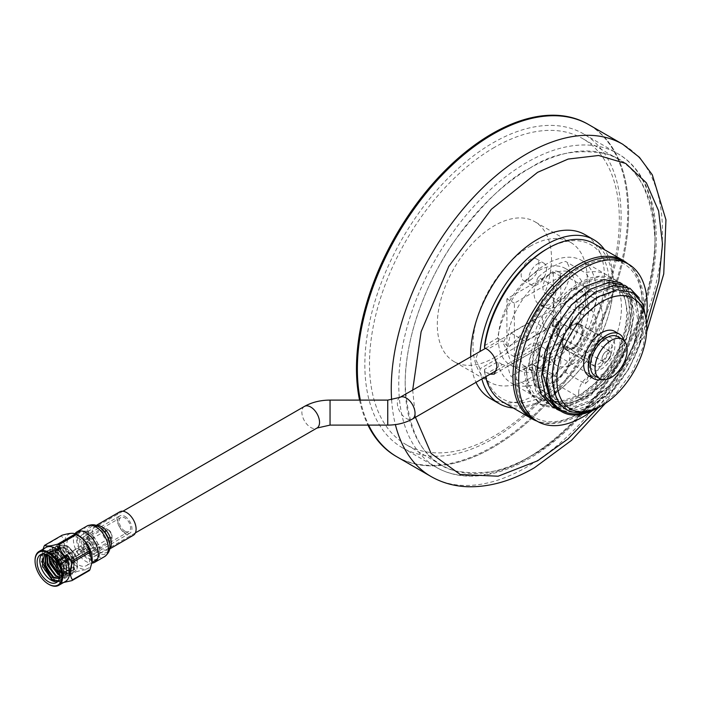 <?xml version="1.0" encoding="UTF-8"?>
<svg xmlns="http://www.w3.org/2000/svg" width="701" height="701" viewBox="0 0 701 701"><rect width="100%" height="100%" fill="white"/><g stroke="black" fill="none" stroke-linecap="round" stroke-linejoin="round"><path stroke-width="0.53" stroke-dasharray="3.5 2.63" d="M598.233 407.667L625.923 367.569L646.804 323.538M537.597 348.712A12.618 7.282 -60 0 1 543.906 348.09A12.618 7.282 -60 0 1 545.842 358.202A12.618 7.282 -60 0 1 537.597 369.322A12.618 7.282 -60 0 1 531.288 369.944A12.618 7.282 -60 0 1 529.351 359.832A12.618 7.282 -60 0 1 537.597 348.712M530.105 364.993A12.618 7.282 120 0 0 538.342 353.874A12.618 7.282 120 0 0 536.414 343.762A12.618 7.282 120 0 0 530.105 344.384A12.618 7.282 120 0 0 521.859 355.503A12.618 7.282 120 0 0 523.787 365.615A12.618 7.282 120 0 0 530.105 364.993M537.597 263.821A12.618 7.282 -60 0 1 543.906 263.19A12.618 7.282 -60 0 1 545.842 273.302A12.618 7.282 -60 0 1 537.597 284.422A12.618 7.282 -60 0 1 531.288 285.053A12.618 7.282 -60 0 1 529.351 274.941A12.618 7.282 -60 0 1 537.597 263.821M530.105 280.102A12.618 7.282 120 0 0 538.342 268.982A12.618 7.282 120 0 0 536.414 258.871A12.618 7.282 120 0 0 530.105 259.493A12.618 7.282 120 0 0 521.859 270.612A12.618 7.282 120 0 0 523.787 280.724A12.618 7.282 120 0 0 530.105 280.102M360.358 400.105A191.802 110.732 120 0 0 368.63 425.104A191.802 110.732 120 0 1 360.358 400.105M397.081 456.912A191.802 110.732 120 0 0 492.987 447.413A191.802 110.732 120 0 0 618.282 278.402A191.802 110.732 120 0 0 588.884 124.708A191.802 110.732 120 0 1 618.282 278.402A191.802 110.732 120 0 1 492.987 447.413A191.802 110.732 120 0 1 397.081 456.912M492.987 142.864A181.2 104.615 -60 0 1 583.582 133.891A181.2 104.615 -60 0 1 611.36 279.086A181.2 104.615 -60 0 1 492.987 438.765A181.2 104.615 -60 0 1 402.383 447.737A181.2 104.615 -60 0 1 374.606 302.543A181.2 104.615 -60 0 1 492.987 142.864M412.687 390.019L415.448 417.288M514.394 356.748L514.394 303.174L560.791 276.387L560.791 329.961L514.394 356.748L506.902 352.428L553.299 325.641L560.791 329.961M560.791 276.387L553.299 272.058L506.902 298.845L514.394 303.174M506.902 298.845L506.902 352.428M553.299 325.641L553.299 272.058M558.119 401.726A66.875 38.608 120 0 0 579.35 395.285A66.875 38.608 120 0 0 623.04 336.349A66.875 38.608 120 0 0 612.788 282.757A66.875 38.608 120 0 0 579.35 286.069A66.875 38.608 120 0 0 535.66 345.006A66.875 38.608 120 0 0 545.913 398.597A66.875 38.608 120 0 0 547.744 399.544M582.925 288.137A66.875 38.608 -60 0 1 616.363 284.825A66.875 38.608 -60 0 1 626.615 338.408A66.875 38.608 -60 0 1 582.925 397.344A66.875 38.608 -60 0 1 549.488 400.657A66.875 38.608 -60 0 1 539.235 347.065A66.875 38.608 -60 0 1 582.925 288.137M533.925 419.356A90.85 52.452 120 0 0 579.35 414.861A90.85 52.452 120 0 0 638.707 334.798A90.85 52.452 120 0 0 624.775 261.999M591.986 410.944A90.85 52.452 120 0 0 646.462 316.966M494.407 357.58A80.755 46.625 120 0 0 547.166 286.411A80.755 46.625 120 0 0 534.793 221.7A80.755 46.625 120 0 0 494.407 225.696A80.755 46.625 120 0 0 441.656 296.865A80.755 46.625 120 0 0 454.029 361.576A80.755 46.625 120 0 0 494.407 357.58M530.105 246.305A80.755 46.625 -60 0 1 570.483 242.301A80.755 46.625 -60 0 1 582.855 307.02A80.755 46.625 -60 0 1 530.105 378.181A80.755 46.625 -60 0 1 489.719 382.185A80.755 46.625 -60 0 1 477.346 317.465A80.755 46.625 -60 0 1 530.105 246.305M530.105 168.003A176.661 101.996 120 0 0 414.694 323.678A176.661 101.996 120 0 0 441.77 465.236A176.661 101.996 120 0 0 530.105 456.482A176.661 101.996 120 0 0 645.507 300.808A176.661 101.996 120 0 0 618.431 159.25A176.661 101.996 120 0 0 530.105 168.003C508.391 178.615 483.41 202.65 455.151 240.119C428.329 277.745 404.687 335.683 405.187 384.358C408.184 434.515 424.832 463.361 455.151 470.906C483.41 475.751 508.391 470.941 530.105 456.482C551.81 445.871 576.792 421.836 605.051 384.367C631.873 346.741 655.514 288.803 655.014 240.128C652.018 189.971 635.369 161.125 605.051 153.58C576.792 148.735 551.81 153.545 530.105 168.003M494.407 147.394A176.661 101.996 120 0 0 379.004 303.069A176.661 101.996 120 0 0 406.081 444.627A176.661 101.996 120 0 0 494.407 435.882A176.661 101.996 120 0 0 609.817 280.207A176.661 101.996 120 0 0 582.741 138.649A176.661 101.996 120 0 0 494.407 147.394M359.569 400.105A191.802 110.732 120 0 0 367.99 425.104M396.196 456.404A191.802 110.732 120 0 0 492.093 446.905A191.802 110.732 120 0 0 617.388 277.885A191.802 110.732 120 0 0 587.99 124.2M601.511 379.425A25.744 14.861 120 0 0 606.479 377.357A25.744 14.861 120 0 0 623.986 340.493M588.963 375.955A25.744 14.861 120 0 0 601.835 374.676A25.744 14.861 120 0 0 618.65 351.998A25.744 14.861 120 0 0 614.707 331.371M606.479 351.289A6.186 3.566 -60 0 1 609.572 350.982A6.186 3.566 -60 0 1 610.518 355.942A6.186 3.566 -60 0 1 606.479 361.383A6.186 3.566 -60 0 1 603.386 361.69A6.186 3.566 -60 0 1 602.439 356.739A6.186 3.566 -60 0 1 606.479 351.289M561.51 335.42A6.186 3.566 120 0 0 565.549 329.978A6.186 3.566 120 0 0 564.603 325.019A6.186 3.566 120 0 0 561.51 325.325A6.186 3.566 120 0 0 557.47 330.776A6.186 3.566 120 0 0 558.417 335.726A6.186 3.566 120 0 0 561.51 335.42M601.835 365.615A14.633 8.447 -60 0 1 594.518 366.334A14.633 8.447 -60 0 1 592.275 354.61A14.633 8.447 -60 0 1 601.835 341.711A14.633 8.447 -60 0 1 609.16 340.984A14.633 8.447 -60 0 1 611.403 352.717A14.633 8.447 -60 0 1 601.835 365.615M572.218 324.607A14.633 8.447 120 0 0 562.649 337.505A14.633 8.447 120 0 0 564.892 349.229A14.633 8.447 120 0 0 572.218 348.511A14.633 8.447 120 0 0 581.777 335.613A14.633 8.447 120 0 0 579.534 323.88A14.633 8.447 120 0 0 572.218 324.607M572.218 347.687A13.626 7.869 -60 0 1 565.4 348.362A13.626 7.869 -60 0 1 563.315 337.435A13.626 7.869 -60 0 1 572.218 325.43A13.626 7.869 -60 0 1 579.026 324.756A13.626 7.869 -60 0 1 581.12 335.674A13.626 7.869 -60 0 1 572.218 347.687M561.51 319.253A13.626 7.869 120 0 0 552.607 331.258A13.626 7.869 120 0 0 554.693 342.176A13.626 7.869 120 0 0 561.51 341.501A13.626 7.869 120 0 0 570.412 329.496A13.626 7.869 120 0 0 568.318 318.569A13.626 7.869 120 0 0 561.51 319.253M97.448 550.565A12.504 7.22 -120 0 0 91.989 537.982A12.504 7.22 -120 0 0 82.359 534.635A12.504 7.22 -120 0 0 79.765 540.357A12.504 7.22 -120 0 0 85.224 552.94A12.504 7.22 -120 0 0 94.854 556.287A12.504 7.22 -120 0 0 97.448 550.565M595.123 376.008A22.712 13.117 120 0 0 606.479 374.886A22.712 13.117 120 0 0 621.314 354.872A22.712 13.117 120 0 0 617.835 336.673M606.479 361.488A6.309 3.645 -60 0 1 603.324 361.804A6.309 3.645 -60 0 1 602.352 356.748A6.309 3.645 -60 0 1 606.479 351.183A6.309 3.645 -60 0 1 609.633 350.877A6.309 3.645 -60 0 1 610.597 355.933A6.309 3.645 -60 0 1 606.479 361.488M558.881 334.009L556.349 334.684L558.881 323.704A12.504 7.22 -120 0 0 551.249 314.25A12.504 7.22 -120 0 0 545.001 313.627A12.504 7.22 -120 0 0 543.082 323.643A12.504 7.22 -120 0 0 551.249 334.657A12.504 7.22 -120 0 0 557.497 335.28A12.504 7.22 -120 0 0 558.881 334.009L556.515 332.642L556.515 322.337A6.309 3.645 -60 0 1 559.188 321.82L559.188 330.066A6.309 3.645 -60 0 1 556.515 332.642M642.169 304.409A88.834 51.287 -60 0 1 579.35 413.213A88.834 51.287 -60 0 1 516.541 376.945A88.834 51.287 -60 0 1 579.35 268.15A88.834 51.287 -60 0 1 642.169 304.409L642.169 302.35A91.358 52.741 -60 0 1 577.571 414.238A91.358 52.741 -60 0 1 536.94 421.099M489.981 374.255L487.467 373.125L502.345 364.529L507.962 365.975L536.467 349.738L538.307 343.77L535.582 330.776L507.962 346.715L502.345 340.835L487.467 349.422M502.345 364.529L497.614 361.804L484.549 369.348L484.522 371.425L487.467 373.125M484.522 371.425A91.358 52.741 120 0 0 485.574 376.796M502.626 401.866A91.358 52.741 120 0 0 573.024 377.392A91.358 52.741 120 0 0 612.902 285.456A91.358 52.741 120 0 0 593.984 243.633M535.582 350.027A32.807 18.945 120 0 0 540.822 356.318A32.807 18.945 120 0 0 548.024 357.808A25.236 14.572 -60 0 1 566.426 347.179A32.807 18.945 120 0 0 580.419 314.512A32.807 18.945 120 0 0 573.628 299.493A32.807 18.945 120 0 0 566.426 298.004A32.807 18.945 120 0 0 548.024 308.633A32.807 18.945 120 0 0 535.582 330.776M549.733 350.36A32.807 18.945 -60 0 1 564.051 317.343A32.807 18.945 -60 0 1 589.331 308.554A32.807 18.945 -60 0 1 596.13 323.573A32.807 18.945 -60 0 1 581.804 356.59A32.807 18.945 -60 0 1 556.524 365.379A32.807 18.945 -60 0 1 549.733 350.36M586.719 295.875L572.445 287.629A44.163 25.499 -60 0 1 579.306 289.653A44.163 25.499 -60 0 1 588.454 309.877A44.163 25.499 -60 0 1 572.445 350.605L586.719 358.842A44.163 25.499 120 0 0 602.729 318.114A44.163 25.499 120 0 0 593.581 297.899A44.163 25.499 120 0 0 586.719 295.875A25.236 14.572 120 0 0 589.348 283.598A25.236 14.572 120 0 0 585.16 272.759A70.661 40.798 -60 0 1 606.829 274.95A70.661 40.798 -60 0 1 621.463 307.301A70.661 40.798 -60 0 1 585.16 383.754L565.532 372.424A70.661 40.798 -60 0 1 538.21 388.196L557.838 399.526A70.661 40.798 -60 0 1 536.169 397.344A70.661 40.798 -60 0 1 525.18 384.525L510.906 376.279A70.661 40.798 -60 0 1 507.962 365.975M484.549 345.654L497.614 338.11A70.661 40.798 -60 0 1 532.261 274.652A70.661 40.798 -60 0 1 581.848 260.527A70.661 40.798 -60 0 1 596.481 292.878A70.661 40.798 -60 0 1 565.637 363.985A70.661 40.798 -60 0 1 511.187 382.921A70.661 40.798 -60 0 1 497.614 361.804M557.838 399.526A25.236 14.572 -60 0 1 553.659 388.687A25.236 14.572 -60 0 1 556.279 376.419A44.163 25.499 -60 0 1 549.418 374.395A44.163 25.499 -60 0 1 546.517 372.205L525.18 384.525M565.532 372.424A25.236 14.572 120 0 0 569.72 356.748A25.236 14.572 120 0 0 564.489 345.199A25.236 14.572 120 0 0 545.045 351.963A25.236 14.572 120 0 0 534.031 377.357A25.236 14.572 120 0 0 538.21 388.196M572.445 350.605A25.236 14.572 120 0 0 569.843 348.292A25.236 14.572 120 0 0 566.426 347.179A32.807 18.945 120 0 1 548.024 357.808A25.236 14.572 120 0 0 542.004 368.174L556.279 376.419M586.719 358.842A25.236 14.572 -60 0 1 589.348 368.086A25.236 14.572 -60 0 1 585.16 383.754M507.962 346.715A70.661 40.798 -60 0 1 510.906 333.01L532.243 320.69A44.163 25.499 -60 0 1 542.004 305.207L556.279 313.443A25.236 14.572 -60 0 1 553.659 304.208A25.236 14.572 -60 0 1 557.838 288.532L538.21 277.202A70.661 40.798 -60 0 1 565.532 261.429L585.16 272.759M538.21 277.202A25.236 14.572 120 0 0 534.031 292.869A25.236 14.572 120 0 0 539.253 304.427A25.236 14.572 120 0 0 558.697 297.662A25.236 14.572 120 0 0 569.72 272.268A25.236 14.572 120 0 0 565.532 261.429M542.004 305.207A25.236 14.572 120 0 0 544.607 307.52A25.236 14.572 120 0 0 548.024 308.633A25.236 14.572 -60 0 0 566.426 298.004A25.236 14.572 120 0 0 572.445 287.629M622.357 284.124L631.137 296.383L633.993 314.486L629.884 338.601L618.764 363.372L602.247 385.059L582.82 400.332L563.385 406.817L546.85 403.504L535.687 390.86L531.56 370.785L535.047 346.355L545.544 321.224L561.44 299.169L580.244 283.537L599.057 276.693L614.987 279.655L625.292 291.467L627.903 288.681L632.065 306.679L630.006 328.664L608.924 374.115L592.398 392.236L574.321 404.275L556.848 408.823L542.013 405.344L531.744 394.54C528.291 388.144 526.565 380.345 526.547 371.153L529.386 369.523A70.661 40.798 -60 0 1 560.23 298.407A70.661 40.798 -60 0 1 614.681 279.48A70.661 40.798 -60 0 1 625.292 291.467C639.663 318.534 612.779 379.469 577.826 397.449C550.723 413.441 526.302 399.386 526.565 367.946L532.55 367.289L531.489 370.741L535.599 390.79L546.824 403.496M546.789 403.469L563.28 406.782L582.671 400.332L602.106 385.094L618.632 363.425L629.796 338.636L633.923 314.53L630.444 294.806L619.947 282.521M639.189 297.943L643.991 320.296L639.882 344.366L628.753 369.138L612.245 390.834L592.809 406.098L575.416 412.346L559.976 410.795M556.778 409.244L573.278 412.547L592.66 406.107L612.096 390.869L628.631 369.19L639.785 344.401L643.912 320.304L640.434 300.58L629.945 288.295M627.351 287.007L636.131 299.266L638.988 317.413L634.878 341.483L623.759 366.255L607.241 387.951L587.815 403.215L570.027 409.515L554.368 407.658M551.783 406.352L568.274 409.664L587.666 403.215L607.101 387.986L623.636 366.308L634.791 341.518L638.918 317.422L635.439 297.688L624.942 285.403M588.814 357.887A14.388 8.307 -60 0 1 598.978 340.265L598.978 340.265A14.388 8.307 -60 0 1 606.172 339.556A14.388 8.307 -60 0 1 609.151 346.136A14.388 8.307 -60 0 1 598.978 363.758A14.388 8.307 -60 0 1 591.793 364.467A14.388 8.307 -60 0 1 588.814 357.887L588.814 361.181A18.419 10.638 -60 0 1 601.835 338.618A18.419 10.638 -60 0 1 614.865 346.136A18.419 10.638 -60 0 1 601.835 368.7A18.419 10.638 -60 0 1 588.814 361.181M583.101 331.1A14.388 8.307 120 0 0 580.121 324.51A14.388 8.307 120 0 0 569.037 328.366A14.388 8.307 120 0 0 562.754 342.842A14.388 8.307 120 0 0 565.733 349.431A14.388 8.307 120 0 0 576.818 345.575A14.388 8.307 120 0 0 583.101 331.1M560.791 361.9A12.618 7.282 120 0 0 558.18 356.126A12.618 7.282 120 0 0 548.454 359.508A12.618 7.282 120 0 0 542.951 372.205A12.618 7.282 120 0 0 545.562 377.979A12.618 7.282 120 0 0 555.288 374.597A12.618 7.282 120 0 0 560.791 361.9M578.64 392.814A12.618 7.282 -60 0 1 584.143 380.108A12.618 7.282 -60 0 1 593.87 376.735A12.618 7.282 -60 0 1 596.481 382.509A12.618 7.282 -60 0 1 590.978 395.206A12.618 7.282 -60 0 1 581.252 398.589A12.618 7.282 -60 0 1 578.64 392.814M560.791 277.421A12.618 7.282 120 0 0 558.18 271.646A12.618 7.282 120 0 0 548.454 275.02A12.618 7.282 120 0 0 542.951 287.725A12.618 7.282 120 0 0 545.562 293.5A12.618 7.282 120 0 0 555.288 290.118A12.618 7.282 120 0 0 560.791 277.421M578.64 308.326A12.618 7.282 -60 0 1 584.143 295.629A12.618 7.282 -60 0 1 593.87 292.247A12.618 7.282 -60 0 1 596.481 298.021A12.618 7.282 -60 0 1 590.978 310.727A12.618 7.282 -60 0 1 581.252 314.101A12.618 7.282 -60 0 1 578.64 308.326M598.978 340.265L601.835 338.618L598.978 340.265M600.284 406.484L607.89 401.384L599.933 406.685M597.348 408.184L616.267 392.981L632.311 371.521L643.036 347.065L646.804 323.354M537.597 361.9A55.519 32.053 120 0 0 573.865 312.979A55.519 32.053 120 0 0 565.356 268.492A55.519 32.053 120 0 0 537.597 271.234A55.519 32.053 120 0 0 501.329 320.164A55.519 32.053 120 0 0 509.837 364.651A55.519 32.053 120 0 0 537.597 361.9M485.53 348.309L507.98 335.35A55.519 32.053 -60 0 1 546.517 276.387A55.519 32.053 -60 0 1 574.277 273.635A55.519 32.053 -60 0 1 582.785 318.131A55.519 32.053 -60 0 1 546.517 367.052A55.519 32.053 -60 0 1 518.758 369.804A55.519 32.053 -60 0 1 507.98 352.594L480.019 368.735A94.635 54.643 120 0 0 481.859 378.952M470.686 356.529A94.635 54.643 120 0 0 475.997 382.325M490.279 398.527A94.635 54.643 120 0 0 537.597 393.839A94.635 54.643 120 0 0 599.416 310.447A94.635 54.643 120 0 0 584.914 234.607M513.193 407.973A94.635 54.643 120 0 0 546.517 398.992A94.635 54.643 120 0 0 604.551 249.731M480.019 368.735L475.55 359.14L478.371 352.095M484.549 369.348A88.834 51.287 120 0 0 553.378 389.861A88.834 51.287 120 0 0 609.239 281.548A88.834 51.287 120 0 0 546.517 249.188M507.98 352.594L503.213 343.175L506.236 336.007L507.98 335.35M558.881 323.704L556.515 322.337M627.789 263.734A91.358 52.741 -60 0 1 642.169 302.35M542.004 368.174A44.163 25.499 -60 0 1 535.143 366.15A44.163 25.499 -60 0 1 532.243 363.959L510.906 376.279M497.614 338.11L502.345 340.835M510.906 333.01L525.18 341.256A70.661 40.798 -60 0 1 557.838 288.532M532.243 363.959L546.517 372.205M556.279 313.443A44.163 25.499 120 0 0 546.517 328.935L525.18 341.256M546.517 328.935L532.243 320.69M526.547 371.153L523.735 369.585L528.072 390.746L539.849 404.1L557.304 407.588L577.826 400.718L598.339 384.577L615.776 361.637L627.518 335.428L631.838 309.965L627.903 288.681M529.386 369.523L531.489 370.698M523.735 369.585L526.565 367.946M532.55 367.289L536.396 385.953L546.78 397.721L562.158 400.832L580.244 394.829L598.33 380.661L613.717 360.516L624.092 337.488L627.947 315.1L624.722 296.795L614.961 285.386L600.205 282.643L582.741 289.005L565.278 303.524L550.522 324.037L540.769 347.424L537.544 370.172L541.391 388.836L551.775 400.604L567.153 403.715L585.239 397.712L603.333 383.552L618.711 363.398L629.095 340.371L632.942 317.982L629.717 299.678L619.956 288.269L605.2 285.526L587.736 291.888L570.281 306.407L555.516 326.92L550.381 337.33M560.931 405.371L574.82 406.265L590.242 400.595L608.328 386.435L623.706 366.29L634.09 343.253L637.936 320.865L634.712 302.56L624.959 291.16L610.203 288.409L592.739 294.77L575.276 309.299L560.52 329.803L550.758 353.199L547.534 375.946L551.38 394.61L561.764 406.378L577.151 409.48L595.237 403.487L613.322 389.318L628.701 369.173L639.084 346.136L642.931 323.748L639.706 305.452L629.954 294.043L615.198 291.292L597.734 297.653L580.27 312.182L565.514 332.686L555.753 356.082L552.537 378.829L556.384 397.493L566.758 409.261L582.145 412.363L600.231 406.37L607.89 401.384M559.188 330.066L552.046 325.947A6.309 3.645 120 0 0 552.528 317.904A6.309 3.645 120 0 0 552.046 317.702L559.188 321.82M552.046 325.947L552.046 317.702M88.606 532.585L88.606 532.585A15.772 9.104 60 0 1 99.761 551.897A15.772 9.104 60 0 1 88.606 558.338A15.772 9.104 60 0 1 77.46 539.025A15.772 9.104 60 0 1 88.606 532.585L88.151 532.322A16.412 9.472 -120 0 0 79.949 531.507A16.412 9.472 -120 0 0 77.434 544.659A16.412 9.472 -120 0 0 88.151 559.118A16.412 9.472 -120 0 0 96.361 559.933A16.412 9.472 -120 0 0 99.761 552.423A16.412 9.472 -120 0 0 88.151 532.322L88.606 532.585M108.55 529.938L108.55 529.938A4.907 2.83 60 0 1 112.02 535.95A4.907 2.83 60 0 1 108.55 537.947A4.907 2.83 60 0 1 105.08 531.945A4.907 2.83 60 0 1 108.55 529.938L107.192 529.159A6.826 3.943 -120 0 0 103.774 528.817A6.826 3.943 -120 0 0 102.732 534.293A6.826 3.943 -120 0 0 107.192 540.305A6.826 3.943 -120 0 0 110.6 540.646A6.826 3.943 -120 0 0 112.02 537.518A6.826 3.943 -120 0 0 107.192 529.159L108.55 529.938M108.55 537.352A4.171 2.41 60 0 1 105.825 533.68A4.171 2.41 60 0 1 106.464 530.342A4.171 2.41 60 0 1 108.55 530.543A4.171 2.41 60 0 1 111.275 534.215A4.171 2.41 60 0 1 110.635 537.553A4.171 2.41 60 0 1 108.55 537.352M88.606 548.865A4.171 2.41 60 0 1 85.881 545.194A4.171 2.41 60 0 1 86.521 541.855A4.171 2.41 60 0 1 88.606 542.057A4.171 2.41 60 0 1 91.332 545.728A4.171 2.41 60 0 1 90.692 549.067A4.171 2.41 60 0 1 88.606 548.865M88.606 539.884A6.826 3.943 60 0 1 93.067 545.904A6.826 3.943 60 0 1 92.024 551.372A6.826 3.943 60 0 1 88.606 551.039A6.826 3.943 60 0 1 84.146 545.019A6.826 3.943 60 0 1 85.198 539.551A6.826 3.943 60 0 1 88.606 539.884M57.701 581.541A16.027 9.253 -120 0 0 59.182 580.954A16.027 9.253 -120 0 0 62.503 573.62A16.027 9.253 -120 0 0 62.003 569.519L61.311 579.096L59.611 580.708L51.918 579.727L42.524 567.275L42.945 553.948L44.846 552.222L53.18 552.835L63.414 564.796L63.835 577.642L62.135 579.254L54.441 578.272L45.048 565.821L45.46 552.493L47.37 550.767L55.694 551.38L65.929 563.341L66.35 576.187L64.65 577.799L56.956 576.818L47.563 564.366L47.983 551.039L49.885 549.312L58.218 549.926L68.444 561.887L68.864 574.732L67.165 576.345L59.471 575.363L50.078 562.912L50.498 549.584L52.4 547.858L60.733 548.471L70.967 560.432L71.388 573.278L69.688 574.89L61.995 573.909L52.601 561.457L53.022 548.138L54.923 546.403L63.248 547.017L73.482 558.977L73.903 571.823L72.203 573.436L64.51 572.454L55.116 560.011L55.537 546.684L57.438 544.949L65.771 545.562C75.305 552.677 78.985 560.721 76.821 569.694L77.355 560.362C72.983 549.181 67.226 544.3 60.084 545.711L57.824 547.525L57.403 559.267L65.605 570.237L72.334 571.122L73.815 569.711L73.395 558.452L64.352 547.963L56.983 547.455L55.3 548.979L54.88 560.721L63.09 571.692L69.811 572.577L71.292 571.166L70.88 559.906L61.828 549.418L54.468 548.901L52.785 550.434L52.365 562.176L59.156 572.139M49.701 560.476L52.706 547.683L61.04 548.296L72.001 562.211L69.995 574.715L62.301 573.733L52.277 559.275L55.23 546.228L63.554 546.841L74.516 560.756L72.51 573.26L64.816 572.279L54.801 557.821L57.745 544.773L66.078 545.387C68.707 545.492 77.408 556.533 77.355 560.362M44.662 563.385L47.668 550.592L56.001 551.196L66.963 565.12L64.956 577.624L57.263 576.643L54.179 574.207M47.177 561.93L50.192 549.137L58.525 549.75L69.478 563.665L67.471 576.169L59.778 575.188M41.578 561.554L45.153 552.046L53.486 552.651L64.448 566.566L62.442 579.07L54.739 578.097L51.664 575.661M59.322 578.605L61.224 576.984L62.503 572.445L56.632 558.776A16.027 9.253 -120 0 0 51.164 553.992A16.027 9.253 -120 0 0 43.155 553.194A16.027 9.253 -120 0 0 41.911 554.184M56.632 558.776L61.197 566.075L61.618 578.912L59.918 580.524L54.634 580.717M44.601 554.114L52.444 554.728L51.164 553.992M62.003 569.519L62.494 573.532L58.262 580.849M66.577 549.023A11.216 6.475 60 0 1 73.903 558.907A11.216 6.475 60 0 1 72.185 567.898A11.216 6.475 60 0 1 66.577 567.337A11.216 6.475 60 0 1 59.252 557.453A11.216 6.475 60 0 1 60.969 548.462A11.216 6.475 60 0 1 66.577 549.023M45.907 547.499A19.593 11.312 -120 0 0 42.007 554.158A19.593 11.312 -120 0 0 55.703 580.454A19.593 11.312 -120 0 0 57.771 581.471A19.593 11.312 -120 0 0 65.491 581.427M57.771 581.471L58.866 581.786A22.695 13.109 60 0 1 58.323 581.48A22.695 13.109 60 0 1 57.771 581.155C50.49 577.449 46.135 572.025 44.698 564.892A22.695 13.109 60 0 1 44.154 563.481L42.104 553.483L43.103 549.111M59.603 582.207L63.738 582.435M76.295 534.364A19.593 11.312 -120 0 0 64.553 544.598A19.593 11.312 -120 0 0 78.363 567.372A19.593 11.312 -120 0 0 92.006 562M44.698 564.892L62.126 554.833C69.408 558.539 73.763 563.963 75.2 571.096A22.695 13.109 -120 0 0 75.743 571.42A22.695 13.109 -120 0 0 76.286 571.727C83.577 569.641 87.932 569.247 89.36 570.561M78.363 553.834A3.014 1.744 60 0 1 76.391 551.179A3.014 1.744 60 0 1 76.856 548.769A3.014 1.744 60 0 1 78.363 548.918A3.014 1.744 60 0 1 80.335 551.573A3.014 1.744 60 0 1 79.87 553.983A3.014 1.744 60 0 1 78.363 553.834M58.42 560.432A3.014 1.744 -120 0 0 56.912 560.283A3.014 1.744 -120 0 0 56.448 562.693A3.014 1.744 -120 0 0 58.42 565.348A3.014 1.744 -120 0 0 59.927 565.497A3.014 1.744 -120 0 0 60.391 563.087A3.014 1.744 -120 0 0 58.42 560.432M78.363 537.974A16.412 9.472 60 0 1 89.08 552.441A16.412 9.472 60 0 1 86.565 565.584A16.412 9.472 60 0 1 78.363 564.769A16.412 9.472 60 0 1 67.647 550.311A16.412 9.472 60 0 1 70.161 537.168A16.412 9.472 60 0 1 78.363 537.974M59.55 572.445L60.575 573.146L67.296 574.031L68.777 572.621L68.356 561.361L59.313 550.872L51.953 550.355L50.262 551.889L48.825 555.788M59.778 575.486L64.781 575.486L66.262 574.075L65.841 562.815L56.79 552.327L49.429 551.81L46.932 554.806M59.585 577.51L62.258 576.941L63.738 575.53L63.318 564.27L54.275 553.781L46.914 553.264L45.6 554.333M61.828 575.793A14.09 8.132 -120 0 0 62.503 572.034A14.09 8.132 -120 0 0 56.264 557.768L52.444 554.728M72.334 571.122L72.965 570.763L66.236 569.878L59.138 561.536C55.519 553.685 55.835 548.41 60.084 545.711L59.506 546M72.965 570.763L74.446 569.352L74.026 558.092L64.974 547.604L57.613 547.087L55.931 548.611L55.51 560.362L63.721 571.333L70.442 572.218L71.923 570.807L71.502 559.547L62.459 549.058L55.099 548.541L53.416 550.066L52.996 561.808L61.197 572.787L67.927 573.663L69.408 572.261L68.987 561.002L59.944 550.513L52.584 549.996L50.893 551.521L49.377 556.138M59.778 574.846L65.403 575.118L66.893 573.707L66.472 562.447L57.421 551.959L50.06 551.45L47.361 554.99M59.646 577.081L62.888 576.572L64.369 575.162L63.949 563.902L54.906 553.413L47.545 552.905L45.872 554.412M59.366 578.448L61.854 576.616L61.434 565.356L56.264 557.768M59.138 561.536C65.605 571.85 71.502 574.575 76.821 569.694M35.05 560.651A19.593 11.312 -120 0 0 48.904 584.38M75.2 571.096L57.771 581.155M44.154 546.053L61.583 535.993C64.518 540.085 64.518 545.904 61.583 553.422L44.154 563.481M58.866 581.786L76.286 571.727M62.126 554.833A22.695 13.109 60 0 1 61.583 553.422M61.583 535.993A22.695 13.109 60 0 1 62.126 535.222M88.606 552.055A8.079 4.662 60 0 1 83.331 544.94A8.079 4.662 60 0 1 84.567 538.464A8.079 4.662 60 0 1 88.606 538.867A8.079 4.662 60 0 1 93.881 545.983A8.079 4.662 60 0 1 92.646 552.458A8.079 4.662 60 0 1 88.606 552.055M124.866 531.121A8.079 4.662 60 0 1 119.591 524.006A8.079 4.662 60 0 1 120.826 517.531A8.079 4.662 60 0 1 124.866 517.934A8.079 4.662 60 0 1 130.141 525.049A8.079 4.662 60 0 1 128.905 531.524A8.079 4.662 60 0 1 124.866 531.121M124.866 516.357A9.998 5.774 60 0 1 131.402 525.172A9.998 5.774 60 0 1 129.869 533.189A9.998 5.774 60 0 1 124.866 532.69A9.998 5.774 60 0 1 118.338 523.875A9.998 5.774 60 0 1 119.871 515.866A9.998 5.774 60 0 1 124.866 516.357M88.606 537.299A9.998 5.774 60 0 1 95.143 546.105A9.998 5.774 60 0 1 93.61 554.123A9.998 5.774 60 0 1 88.606 553.624A9.998 5.774 60 0 1 82.078 544.817A9.998 5.774 60 0 1 83.603 536.8A9.998 5.774 60 0 1 88.606 537.299M82.175 551.792L83.629 550.951L82.175 551.792L81.877 551.301L81.877 549.347L82.175 550.013L83.629 549.172L82.175 548.34L82.175 550.013L82.902 549.943L77.969 552.782A1.025 0.596 60 0 1 76.944 551.012A1.025 0.596 60 0 1 77.969 552.782M67.033 559.205L67.936 559.731L58.533 564.831A2.305 1.332 -120 0 0 59.576 564.892A2.305 1.332 -120 0 0 60.049 563.955L69.706 559.459L69.706 558.417A3.207 1.849 -120 0 0 67.936 555.35L67.936 554.78L67.033 554.833A3.207 1.849 -120 0 0 65.885 554.877A3.207 1.849 -120 0 0 65.85 554.903A3.207 1.849 -120 0 0 65.263 555.849L66.209 556.173L65.92 557.277L56.79 562.079A2.305 1.332 -120 0 0 58.306 564.708L67.033 559.205L67.936 560.485A3.207 1.849 -120 0 0 69.057 560.45A3.207 1.849 -120 0 0 69.084 560.432A3.207 1.849 -120 0 0 69.706 559.459L69.048 558.04L60.049 563.7A2.305 1.332 -120 0 0 58.533 561.072L67.936 555.35L67.936 554.78M58.533 561.072L67.936 556.103L67.936 555.507L58.306 560.949A2.305 1.332 -120 0 0 57.263 560.888A2.305 1.332 -120 0 0 56.79 561.825L65.92 556.226L65.263 555.849L65.263 556.901A3.207 1.849 -120 0 0 67.033 559.959L58.306 565.129A2.822 1.63 -120 0 1 56.431 561.869L56.79 562.079M73.833 552.108A2.305 1.332 -120 0 0 72.676 551.994A2.305 1.332 -120 0 0 72.326 553.843A2.305 1.332 -120 0 0 73.833 555.875A2.305 1.332 -120 0 0 74.981 555.989A2.305 1.332 -120 0 0 75.34 554.14A2.305 1.332 -120 0 0 73.833 552.108M88.606 544.624A1.025 0.596 -120 0 0 88.606 546.298A1.025 0.596 -120 0 0 88.606 544.624M88.606 542.846A3.207 1.849 60 0 1 90.701 545.667A3.207 1.849 60 0 1 90.21 548.235A3.207 1.849 60 0 1 88.606 548.077A3.207 1.849 60 0 1 86.512 545.255A3.207 1.849 60 0 1 87.003 542.688A3.207 1.849 60 0 1 88.606 542.846M69.706 558.417L69.048 558.04L70.047 558.399L60.409 563.911A2.822 1.63 -120 0 0 58.533 560.651M67.936 560.011L58.533 565.251A2.822 1.63 -120 0 0 59.804 565.348A2.822 1.63 -120 0 0 60.409 564.165M83.629 550.951L83.927 549.347L89.123 546.351M67.033 555.586L67.033 554.833L58.306 560.528A2.822 1.63 -120 0 0 56.983 560.467A2.822 1.63 -120 0 0 56.431 561.615L65.263 555.849M65.92 557.277L65.263 556.901L56.431 561.869M67.936 559.275L67.936 560.485M60.049 563.955L69.048 559.083M119.748 511.835A13.556 7.825 -120 0 0 117.864 523.305A13.556 7.825 -120 0 0 127.468 535.126A13.556 7.825 -120 0 0 133.295 535.31M74.937 533.82A17.639 10.182 -120 0 0 75.506 548.988A17.639 10.182 -120 0 0 87.134 562.071A17.639 10.182 -120 0 0 91.84 563.113M430.992 476.487A191.802 110.732 120 0 0 526.889 466.989A191.802 110.732 120 0 0 652.184 297.978A191.802 110.732 120 0 0 622.786 144.283M526.889 162.439A181.2 104.615 120 0 0 408.517 322.118A181.2 104.615 120 0 0 436.294 467.313A181.2 104.615 120 0 0 526.889 458.34A181.2 104.615 120 0 0 645.262 298.661A181.2 104.615 120 0 0 617.485 153.466A181.2 104.615 120 0 0 526.889 162.439M391.622 399.877A191.802 110.732 120 0 0 395.382 424.596M304.453 406.405A12.504 7.22 -120 0 0 301.868 412.127A12.504 7.22 -120 0 0 307.327 424.71A12.504 7.22 -120 0 0 316.957 428.057M330.048 400.105L330.048 425.104M387.741 400.105L387.741 425.104M399.956 397.371A12.504 7.22 -120 0 0 397.362 403.093A12.504 7.22 -120 0 0 406.203 418.401A12.504 7.22 -120 0 0 412.451 419.014M58.875 571.788A11.216 6.475 60 0 1 51.541 561.904A11.216 6.475 60 0 1 53.267 552.914A11.216 6.475 60 0 1 58.875 553.466A11.216 6.475 60 0 1 66.201 563.35A11.216 6.475 60 0 1 64.483 572.34A11.216 6.475 60 0 1 58.875 571.788M51.015 557.383L58.42 554.254L65.833 566.022L59.489 572.051M96.344 525.61A13.556 7.825 -120 0 0 94.986 526.127A13.556 7.825 -120 0 0 93.102 537.597A13.556 7.825 -120 0 0 102.714 549.426A13.556 7.825 -120 0 0 108.541 549.602A13.556 7.825 -120 0 0 109.671 548.681M87.047 525.995A17.639 10.182 -120 0 0 84.593 540.927A17.639 10.182 -120 0 0 97.097 556.314A17.639 10.182 -120 0 0 104.677 556.55M97.281 526.022A16.158 9.332 -120 0 0 87.047 534.539A16.158 9.332 -120 0 0 99.542 553.58A16.158 9.332 -120 0 0 109.838 546.543M96.072 525.505L94.986 526.127L99.095 526.994A15.036 8.684 -120 0 0 98.166 526.512A15.036 8.684 -120 0 0 88.633 534.442A15.036 8.684 -120 0 0 100.261 552.16A15.036 8.684 -120 0 0 109.847 545.615L108.541 549.602L109.619 548.979M605.322 403.417L646.673 331.801M402.383 447.737L436.294 467.313C445.363 472.527 455.448 475.444 466.542 476.075C486.354 477.013 507.226 471.177 529.159 458.559C577.501 431.229 623.925 370.461 644.061 308.484C667.194 240.636 657.144 175.487 617.485 153.466L583.582 133.891M536.414 343.762L543.906 348.09M536.414 258.871L543.906 263.19M523.787 365.615L531.288 369.944M523.787 280.724L531.288 285.053M616.363 284.825L612.788 282.757M549.488 400.657L545.913 398.597M570.483 242.301L534.793 221.7M441.77 465.236L406.081 444.627M489.719 382.185L454.029 361.576M618.431 159.25L582.741 138.649M564.603 325.019L609.572 350.982M594.518 366.334L564.892 349.229M565.4 348.362L554.693 342.176M558.417 335.726L603.386 361.69M609.16 340.984L579.534 323.88M579.026 324.756L568.318 318.569M82.359 534.635L122.894 511.231M603.324 361.804L556.349 334.684M579.35 413.213L577.571 414.238M589.331 308.554L573.628 299.493M536.169 397.344L511.187 382.921M569.843 348.292L564.489 345.199M544.607 307.52L539.253 304.427M580.121 324.51L606.172 339.556M593.581 297.899L579.306 289.653M593.87 376.735L558.18 356.126M593.87 292.247L558.18 271.646M496.632 370.417L557.497 335.28M574.277 273.635L565.356 268.492M518.758 369.804L509.837 364.651M506.236 336.007L545.001 313.627M494.31 374.08L536.467 349.738M556.524 365.379L540.822 356.318M606.829 274.95L581.848 260.527M549.418 374.395L535.143 366.15M542.013 405.344L539.823 404.083M565.733 349.431L591.793 364.467M581.252 398.589L545.562 377.979M581.252 314.101L545.562 293.5M609.633 350.877L552.528 317.904M94.854 556.287L135.389 532.883M60.969 548.462L53.267 552.914L50.814 557.216M99.761 551.897L99.761 552.423M112.02 535.95L112.02 537.518M86.521 541.855L106.464 530.342M92.024 551.372L110.6 540.646M43.155 553.194L40.439 554.771M59.182 580.954L56.457 582.522M59.532 572.314L64.483 572.34L72.185 567.898M56.912 560.283L76.856 548.769M86.565 565.584L91.945 562.482M70.161 537.168L75.533 534.057M59.927 565.497L79.87 553.983M56.983 547.455L57.613 547.087M69.811 572.577L70.442 572.218M54.468 548.901L55.099 548.541M67.296 574.031L67.927 573.663M51.953 550.355L52.584 549.996M64.781 575.486L65.403 575.118M49.429 551.81L50.06 551.45M62.258 576.941L62.888 576.572M46.914 553.264L47.545 552.905M59.743 578.395L60.374 578.027M42.007 554.158L42.104 553.483M85.198 539.551L103.774 528.817M90.692 549.067L110.635 537.553M120.826 517.531L84.567 538.464M129.869 533.189L93.61 554.123M119.871 515.866L83.603 536.8M128.905 531.524L92.646 552.458M72.676 551.994L57.263 560.888M76.944 551.012L88.098 544.572M90.21 548.235L69.084 560.432M87.003 542.688L65.885 554.877M56.983 560.467L65.85 554.903M59.804 565.348L69.057 560.45M68.128 555.805L68.128 555.061M68.128 560.248L68.128 559.503M74.981 555.989L59.576 564.892"/><path stroke-width="1.05" d="M415.448 417.288L431.115 453.468L460.277 474.498L498.131 476.207L537.597 460.811L567.941 438.966L598.233 407.667M646.804 323.538L658.817 281.381L662.506 243.983L658.616 210.94L646.375 182.847L625.765 163.491L598.628 155.482L568.152 159.066L537.597 172.332L491.322 209.31L448.806 266.371L421.117 331.713L412.687 390.019M492.987 134.206A191.802 110.732 120 0 0 360.358 400.105A191.802 110.732 120 0 1 492.987 134.206A191.802 110.732 120 0 1 588.884 124.708A191.802 110.732 120 0 0 492.987 134.206M395.382 424.596A191.802 110.732 120 0 0 430.992 476.487L397.081 456.912A191.802 110.732 120 0 1 368.63 425.104A191.802 110.732 120 0 0 397.081 456.912L396.196 456.404A191.802 110.732 120 0 1 367.99 425.104M646.462 316.966A90.85 52.452 120 0 0 628.35 264.058A90.85 52.452 120 0 0 582.925 268.562A90.85 52.452 120 0 0 523.568 348.616A90.85 52.452 120 0 0 537.501 421.415A90.85 52.452 120 0 0 582.925 416.92A90.85 52.452 120 0 0 591.986 410.944M628.35 264.058L624.775 261.999A90.85 52.452 120 0 0 579.35 266.494A90.85 52.452 120 0 0 520.002 346.557A90.85 52.452 120 0 0 533.925 419.356L537.501 421.415M547.744 399.544A66.875 38.608 120 0 0 551.275 400.823M551.468 400.876A66.875 38.608 120 0 0 558.119 401.726M646.673 331.801L663.742 273.907L665.95 219.807L652.289 174.794L639.408 157.322L622.786 144.283L587.99 124.2A191.802 110.732 120 0 0 492.093 133.698A191.802 110.732 120 0 0 359.569 400.105M623.986 340.493A25.744 14.861 120 0 0 619.351 334.044A25.744 14.861 120 0 0 606.479 335.323A25.744 14.861 120 0 0 589.664 358.001A25.744 14.861 120 0 0 593.607 378.628A25.744 14.861 120 0 0 601.511 379.425M619.351 334.044L614.707 331.371A25.744 14.861 120 0 0 601.835 332.642A25.744 14.861 120 0 0 585.02 355.328A25.744 14.861 120 0 0 588.963 375.955L593.607 378.628M611.114 340.476A22.712 13.117 120 0 0 596.279 360.489A22.712 13.117 120 0 0 599.758 378.689A22.712 13.117 120 0 0 611.114 377.559A22.712 13.117 120 0 0 625.958 357.545A22.712 13.117 120 0 0 622.47 339.345A22.712 13.117 120 0 0 611.114 340.476M622.47 339.345L617.835 336.673A22.712 13.117 120 0 0 606.479 337.794A22.712 13.117 120 0 0 591.635 357.808A22.712 13.117 120 0 0 595.123 376.008L599.758 378.689M536.94 421.099A91.358 52.741 -60 0 1 531.893 418.769A91.358 52.741 -60 0 1 512.966 376.945A91.358 52.741 -60 0 1 552.844 285.009A91.358 52.741 -60 0 1 623.25 260.527A91.358 52.741 -60 0 1 627.789 263.734M623.25 260.527L593.984 243.633A91.358 52.741 120 0 0 548.305 248.163A91.358 52.741 120 0 0 484.522 347.722L487.467 349.422C493.425 353.874 496.571 359.955 496.913 367.675L494.31 374.08L489.981 374.255M485.574 376.796A91.358 52.741 120 0 0 502.626 401.866L531.893 418.769M629.945 288.295L614.023 285.298L595.237 292.107L576.424 307.704L560.52 329.742L549.987 354.89L546.482 379.399C546.605 388.924 548.699 396.932 552.774 403.417C562.912 417.121 577.773 418.707 597.348 408.184L599.933 406.685C578.167 418.199 561.816 415.965 550.898 399.982L546.552 379.486L550.04 355.004L560.537 329.882L576.424 307.827L595.228 292.194L614.041 285.351L629.954 288.295L639.189 297.943M550.898 399.982A70.661 40.798 120 0 0 552.774 403.417M559.976 410.795L556.813 409.261L545.676 396.635L541.558 376.595L545.045 352.121L555.543 326.99L571.429 304.935L590.233 289.311L609.046 282.459L624.95 285.412L627.351 287.007M624.942 285.403L609.029 282.415L590.242 289.224L571.429 304.821L555.525 326.859L544.992 352.007L541.487 376.507L545.597 396.556L556.778 409.244M554.368 407.658L551.818 406.378L540.681 393.752L536.563 373.712L540.042 349.238L550.539 324.107L566.434 302.052L585.239 286.429L604.052 279.576L619.956 282.529L622.357 284.124M619.947 282.521L604.034 279.533L585.247 286.341L566.434 301.938L550.53 323.967L539.998 349.124L536.493 373.624L540.594 393.673L551.783 406.352M600.284 406.484L601.835 405.59A63.598 36.715 -60 0 1 556.866 379.627A63.598 36.715 -60 0 1 601.835 301.737A63.598 36.715 -60 0 1 646.804 327.7A63.598 36.715 -60 0 1 601.835 405.59L600.284 406.484C571.28 419.943 555.28 410.76 552.283 378.926C551.503 349.834 573.882 310.718 598.812 296.497L617.169 289.758L632.74 292.527L643.141 304.313L646.804 323.354L646.804 327.7M604.551 249.731A94.635 54.643 120 0 0 593.835 239.76A94.635 54.643 120 0 0 546.517 244.447A94.635 54.643 120 0 0 480.019 351.49L485.53 348.309M593.835 239.76L584.914 234.607A94.635 54.643 120 0 0 537.597 239.295A94.635 54.643 120 0 0 470.686 356.529M475.997 382.325A94.635 54.643 120 0 0 490.279 398.527L499.2 403.68A94.635 54.643 120 0 0 513.193 407.973M481.859 378.952A94.635 54.643 120 0 0 499.2 403.68M135.389 532.883L316.957 428.057L330.048 425.104L387.741 425.104C396.959 425.086 405.196 423.053 412.451 419.014A12.504 7.22 -120 0 0 415.045 413.292A12.504 7.22 -120 0 0 406.203 397.984A12.504 7.22 -120 0 0 399.956 397.371L480.019 351.49M548.305 248.163L546.517 249.188A88.834 51.287 120 0 0 484.549 345.654L484.522 347.722M550.381 337.33L542.539 373.055L549.584 397.073M549.698 397.222L556.769 403.487L560.931 405.371M59.778 575.188L49.701 560.476M54.179 574.207L47.177 561.93M51.664 575.661L44.662 563.385M54.634 580.717L52.224 579.552L41.578 561.554M48.448 581.734A16.027 9.253 60 0 1 37.977 567.608A16.027 9.253 60 0 1 40.439 554.771A16.027 9.253 60 0 1 48.448 555.56A16.027 9.253 60 0 1 58.919 569.685A16.027 9.253 60 0 1 56.457 582.522A16.027 9.253 60 0 1 48.448 581.734M41.911 554.184A16.027 9.253 -120 0 0 41.105 567.284A16.027 9.253 -120 0 0 51.164 580.165A16.027 9.253 -120 0 0 57.701 581.541M58.262 580.849L51.646 579.333L42.288 566.014L44.601 554.114M48.904 584.38L48.448 584.117A18.945 10.936 60 0 1 35.05 560.914A18.945 10.936 60 0 1 48.448 553.177A18.945 10.936 60 0 1 61.846 576.38A18.945 10.936 60 0 1 48.448 584.117L48.904 584.38A19.593 11.312 -120 0 0 58.691 585.353A19.593 11.312 -120 0 0 61.697 569.65A19.593 11.312 -120 0 0 48.904 552.388A19.593 11.312 -120 0 0 39.107 551.424A19.593 11.312 -120 0 0 35.05 560.388A19.593 11.312 -120 0 0 35.05 560.651M58.691 585.353L65.491 581.427A19.593 11.312 -120 0 0 68.496 565.725A19.593 11.312 -120 0 0 55.703 548.462A19.593 11.312 -120 0 0 45.907 547.499L39.107 551.424M63.738 582.435L71.94 580.612A22.695 13.109 60 0 0 72.483 579.841C69.548 575.705 69.548 569.895 72.483 562.412A22.695 13.109 60 0 0 71.94 561.002C64.632 557.26 60.277 551.845 58.866 544.738A22.695 13.109 60 0 0 58.323 544.414A22.695 13.109 60 0 0 57.771 544.107L75.2 534.048A22.695 13.109 60 0 1 75.743 534.355A22.695 13.109 60 0 1 76.286 534.679L58.866 544.738M92.006 562A19.593 11.312 -120 0 0 92.059 561.676A19.593 11.312 -120 0 0 78.363 535.38A19.593 11.312 -120 0 0 76.295 534.364L75.2 534.048C73.798 532.742 69.434 533.128 62.126 535.222L44.698 545.273C46.108 546.587 50.463 546.193 57.771 544.107M71.94 561.002L89.36 550.942C87.958 543.845 83.603 538.421 76.286 534.679M89.36 550.942A22.695 13.109 60 0 1 89.903 552.353L72.483 562.412M72.483 579.841L89.903 569.782L91.962 562.351L89.903 552.353M89.903 569.782A22.695 13.109 60 0 1 89.36 570.561L71.94 580.612M48.825 555.788L49.85 563.63L58.052 574.601L59.778 575.486M46.932 554.806L47.326 565.085L55.537 576.056L59.585 577.51M45.6 554.333L44.811 566.539L53.013 577.51L59.322 578.605M49.377 556.138L50.472 563.262L58.682 574.242L59.778 574.846M47.361 554.99L47.957 564.717L56.168 575.696L59.646 577.081M45.872 554.412L45.442 566.171L53.644 577.151L59.366 578.448M43.103 549.111L44.154 546.053A22.695 13.109 60 0 1 44.698 545.273M109.619 548.979L133.295 535.31A13.556 7.825 -120 0 0 135.188 523.84A13.556 7.825 -120 0 0 125.575 512.01A13.556 7.825 -120 0 0 119.748 511.835L96.072 525.505M91.84 563.113A17.639 10.182 -120 0 0 94.723 562.298A17.639 10.182 -120 0 0 97.176 547.367A17.639 10.182 -120 0 0 84.672 531.98A17.639 10.182 -120 0 0 77.084 531.752A17.639 10.182 -120 0 0 74.937 533.82M622.786 144.283A191.802 110.732 120 0 0 526.889 153.782A191.802 110.732 120 0 0 391.622 399.877M316.957 428.057A12.504 7.22 -120 0 0 319.542 422.335A12.504 7.22 -120 0 0 314.092 409.761A12.504 7.22 -120 0 0 304.453 406.405C311.963 402.234 320.488 400.131 330.048 400.105L387.741 400.105L399.956 397.371M330.048 425.104L330.048 400.105M387.741 425.104L387.741 400.105M59.489 572.051L58.42 571.525L51.015 557.383M109.671 548.681A13.556 7.825 -120 0 0 110.013 536.992A13.556 7.825 -120 0 0 100.813 526.302A13.556 7.825 -120 0 0 96.344 525.61M109.838 546.543A16.158 9.332 -120 0 0 98.28 526.539L99.095 526.994A15.036 8.684 -120 0 1 109.847 545.615L109.838 546.543C110.153 550.259 108.436 553.597 104.677 556.55A17.639 10.182 -120 0 0 107.13 541.619A17.639 10.182 -120 0 0 94.626 526.232A17.639 10.182 -120 0 0 87.047 525.995L77.084 531.752M87.047 525.995C91.402 524.366 94.775 524.348 97.141 525.952L98.28 526.539A16.158 9.332 -120 0 0 97.281 526.022M430.992 476.487C442.007 482.787 454.125 486.196 467.339 486.722C489.202 487.344 511.572 481.017 534.46 467.742L571.543 440.333L605.322 403.417M122.894 511.231L304.453 406.405M412.451 419.014L496.632 370.417M50.814 557.216L58.551 571.814L59.532 572.314M92.059 561.676L91.962 562.351M91.945 562.482L96.361 559.933M75.533 534.057L79.949 531.507M35.05 560.914L35.05 560.388M104.677 556.55L94.723 562.298"/></g></svg>
